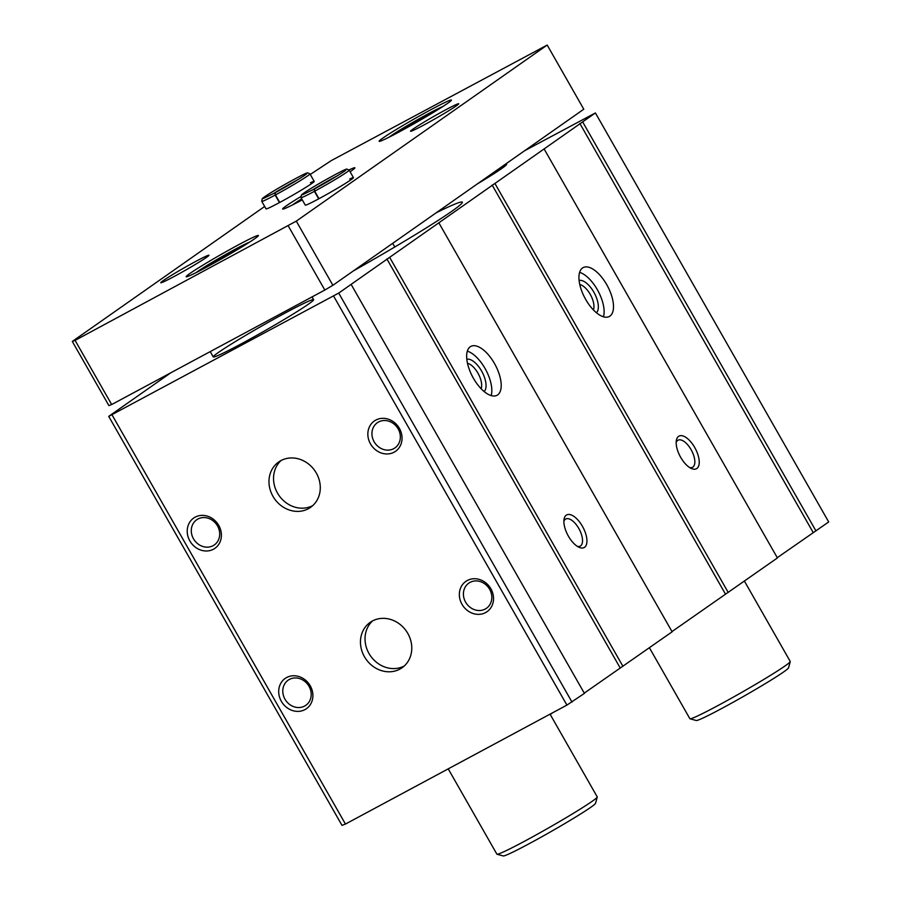 <?xml version="1.0" encoding="UTF-8"?>
<svg xmlns="http://www.w3.org/2000/svg" width="901" height="901" viewBox="0 0 901 901"><rect width="100%" height="100%" fill="white"/><g stroke="black" fill="none" stroke-linecap="round" stroke-linejoin="round"><path stroke-width="1.35" d="M112.152 415.057L345.455 824.066L342.008 825.384L108.717 416.375L338.708 293.084L595.403 112.94L524.528 150.794M170.863 372.755L108.717 416.375M399.841 669.128A27.728 24.564 54.9 0 1 365.198 657.967A27.728 24.564 54.9 0 1 370.187 622.366A27.728 24.564 54.9 0 1 406.227 630.948A27.728 24.564 54.9 0 1 402.049 667.765A27.728 24.564 54.9 0 1 399.841 669.128M308.356 508.727A27.728 24.564 54.9 0 1 273.713 497.566A27.728 24.564 54.9 0 1 278.702 461.965A27.728 24.564 54.9 0 1 314.742 470.559A27.728 24.564 54.9 0 1 310.563 507.364A27.728 24.564 54.9 0 1 308.356 508.727M304.943 709.616A18.493 16.376 54.9 0 1 278.713 692.283A18.493 16.376 54.9 0 1 303.738 678.836A18.493 16.376 54.9 0 1 304.943 709.616M485.583 612.59A18.493 16.376 54.9 0 1 459.352 595.257A18.493 16.376 54.9 0 1 484.378 581.809A18.493 16.376 54.9 0 1 485.583 612.59M213.458 549.227A18.493 16.376 54.9 0 1 187.228 531.883A18.493 16.376 54.9 0 1 212.253 518.447A18.493 16.376 54.9 0 1 213.458 549.227M394.097 452.189A18.493 16.376 54.9 0 1 367.856 434.856A18.493 16.376 54.9 0 1 392.892 421.409A18.493 16.376 54.9 0 1 394.097 452.189M345.455 824.066L566.909 705.1L333.618 296.091M777.27 557.685L828.695 521.949L595.403 112.94M815.946 530.903L582.654 121.894M694.727 447.515A18.493 8.526 61.8 0 0 676.324 440.623A18.493 8.526 61.8 0 0 691.281 468.452A18.493 8.526 61.8 0 0 699.075 464.342A18.493 8.526 61.8 0 0 694.727 447.515M606.745 284.66A27.728 12.794 61.8 0 0 583.093 267.62A27.728 12.794 61.8 0 0 584.952 298.096A27.728 12.794 61.8 0 0 609.346 316.476A27.728 12.794 61.8 0 0 606.745 284.66M672 631.567L777.417 557.944L544.114 148.935M728.222 592.464L494.919 183.455M582.44 526.319A18.493 8.526 61.8 0 0 564.037 519.438A18.493 8.526 61.8 0 0 578.983 547.256A18.493 8.526 61.8 0 0 586.776 543.145A18.493 8.526 61.8 0 0 582.44 526.319M494.458 363.463A27.728 12.794 61.8 0 0 470.806 346.423A27.728 12.794 61.8 0 0 472.665 376.911A27.728 12.794 61.8 0 0 497.048 395.28A27.728 12.794 61.8 0 0 494.458 363.463M584.265 693.128L672.135 631.815L438.843 222.806M622.94 666.346L389.649 257.337M566.909 705.1L584.411 693.387L351.12 284.378M572.011 702.093L338.708 293.084M353.26 270.987A117.862 5.755 -29.7 0 0 462.326 202.184A117.862 5.755 -29.7 0 0 436.129 212.827M285.38 312.906A57.777 2.827 -29.7 0 0 213.267 356.92A57.777 2.827 -29.7 0 0 264.849 330.757A57.777 2.827 -29.7 0 0 313.627 299.673A57.777 2.827 -29.7 0 0 285.38 312.906M477.181 184.018A57.777 2.827 -29.7 0 0 506.632 164.23A57.777 2.827 -29.7 0 0 505.202 164.354M620.17 667.934L386.878 258.925M725.44 594.052L492.149 185.043M813.164 532.491L579.872 123.482M603.456 316.78A27.728 12.794 61.8 0 0 597.352 289.705A27.728 12.794 61.8 0 0 579.591 272.361M596.451 312.748A18.493 8.526 61.8 0 0 593.849 292.172A18.493 8.526 61.8 0 0 579.095 280.425M593.387 309.888A15.362 7.084 61.8 0 0 590.211 294.312A15.362 7.084 61.8 0 0 579.782 284.558M491.158 395.584A27.728 12.794 61.8 0 0 485.065 368.509A27.728 12.794 61.8 0 0 467.304 351.165M484.152 391.552A18.493 8.526 61.8 0 0 481.551 370.975A18.493 8.526 61.8 0 0 466.797 359.24M481.1 388.691A15.362 7.084 61.8 0 0 477.924 373.115A15.362 7.084 61.8 0 0 467.495 363.362M689.648 467.551A15.362 7.084 61.8 0 0 692.531 467.292A15.362 7.084 61.8 0 0 691.101 449.667A15.362 7.084 61.8 0 0 677.991 440.229A15.362 7.084 61.8 0 0 676.178 442.481M577.35 546.355A15.362 7.084 61.8 0 0 580.244 546.096A15.362 7.084 61.8 0 0 578.802 528.47A15.362 7.084 61.8 0 0 565.704 519.032A15.362 7.084 61.8 0 0 563.891 521.296M393.737 448.653A15.362 13.605 54.9 0 1 374.546 442.459A15.362 13.605 54.9 0 1 377.316 422.749A15.362 13.605 54.9 0 1 397.273 427.502A15.362 13.605 54.9 0 1 394.965 447.898A15.362 13.605 54.9 0 1 393.737 448.653M213.098 545.679A15.362 13.605 54.9 0 1 193.906 539.496A15.362 13.605 54.9 0 1 196.677 519.776A15.362 13.605 54.9 0 1 216.634 524.54A15.362 13.605 54.9 0 1 214.325 544.925A15.362 13.605 54.9 0 1 213.098 545.679M485.222 609.042A15.362 13.605 54.9 0 1 466.031 602.859A15.362 13.605 54.9 0 1 468.802 583.138A15.362 13.605 54.9 0 1 488.759 587.903A15.362 13.605 54.9 0 1 486.45 608.288A15.362 13.605 54.9 0 1 485.222 609.042M304.583 706.08A15.362 13.605 54.9 0 1 285.403 699.897A15.362 13.605 54.9 0 1 288.162 680.176A15.362 13.605 54.9 0 1 308.131 684.929A15.362 13.605 54.9 0 1 305.811 705.325A15.362 13.605 54.9 0 1 304.583 706.08M312.737 505.619A27.728 24.564 54.9 0 1 279.085 495.584A27.728 24.564 54.9 0 1 281.078 460.512M404.222 666.019A27.728 24.564 54.9 0 1 370.57 655.973A27.728 24.564 54.9 0 1 372.575 620.913M363.61 265.108L363.047 264.117M412.129 124.8L411.622 123.91L431.68 112.952L429.349 114.832M411.622 123.91L399.684 131.264L403.299 129.688M219.123 260.243L218.616 259.364L238.675 248.394L236.355 250.275M218.616 259.364L206.678 266.719L210.305 265.131M649.418 647.763L689.873 718.705A57.777 2.827 -29.7 0 0 690.008 718.795A57.777 2.827 -29.7 0 0 741.455 692.531A57.777 2.827 -29.7 0 0 790.256 661.616A57.777 2.827 -29.7 0 0 790.245 661.458L744.406 581.1M690.008 718.795L696.293 720.507A53.148 2.602 -29.7 0 0 743.629 696.349A53.148 2.602 -29.7 0 0 788.521 667.9L790.256 661.616M264.669 206.453L72.305 341.445L108.897 405.608L111.679 404.549L75.087 340.387L296.294 221.128L547.189 45.05L331.253 160.615L310.259 174.456M111.679 404.549L324.833 290.043L288.241 225.892M324.833 290.043L332.886 285.29L296.294 221.128M332.886 285.29L583.78 109.212L547.189 45.05M72.305 341.445L75.087 340.387M431.072 109.595A41.592 2.027 -29.7 0 0 379.141 141.288A41.592 2.027 -29.7 0 0 416.285 122.446A41.592 2.027 -29.7 0 0 451.412 100.067A41.592 2.027 -29.7 0 0 431.072 109.595M238.067 245.038A41.592 2.027 -29.7 0 0 186.147 276.731A41.592 2.027 -29.7 0 0 223.279 257.889A41.592 2.027 -29.7 0 0 258.407 235.51A41.592 2.027 -29.7 0 0 238.067 245.038M300.72 196.643A41.592 2.027 -29.7 0 0 282.644 209.009A41.592 2.027 -29.7 0 0 302.274 199.864M350.095 171.753A41.592 2.027 -29.7 0 0 354.915 167.789A41.592 2.027 -29.7 0 0 349.036 169.917M318.977 198.693L314.697 191.17A27.728 1.351 -29.7 0 0 349.16 170.12L346.93 169.106C346.221 168.735 338.506 172.665 323.763 180.898C311.464 187.937 304.031 192.623 301.452 194.943L300.99 197.601L305.27 205.113A27.728 1.351 -29.7 0 0 330.036 192.555A27.728 1.351 -29.7 0 0 353.451 177.632A27.728 1.351 -29.7 0 0 349.689 178.984M445.162 110.113A27.728 1.351 -29.7 0 0 410.552 131.242A27.728 1.351 -29.7 0 0 435.307 118.673A27.728 1.351 -29.7 0 0 458.722 103.761A27.728 1.351 -29.7 0 0 445.162 110.113M195.382 261.617A27.728 1.351 -29.7 0 0 160.761 282.745A27.728 1.351 -29.7 0 0 185.527 270.176A27.728 1.351 -29.7 0 0 208.942 255.265A27.728 1.351 -29.7 0 0 195.382 261.617M279.749 202.432L275.458 194.92A27.728 1.351 -29.7 0 0 309.933 173.87L307.691 172.857C306.993 172.485 299.267 176.416 284.525 184.649C272.226 191.688 264.793 196.362 262.214 198.682L261.752 201.34L266.043 208.863A27.728 1.351 -29.7 0 0 290.798 196.305A27.728 1.351 -29.7 0 0 314.212 181.383A27.728 1.351 -29.7 0 0 310.462 182.723M448.225 768.857L496.879 854.148A57.777 2.827 -29.7 0 0 497.003 854.238A57.777 2.827 -29.7 0 0 548.461 827.974A57.777 2.827 -29.7 0 0 597.25 797.058A57.777 2.827 -29.7 0 0 597.239 796.901L550.049 714.166M497.003 854.238L503.299 855.95A53.148 2.602 -29.7 0 0 550.635 831.792A53.148 2.602 -29.7 0 0 595.527 803.343L597.25 797.058M279.456 202.59L275.165 195.066L275.042 192.791M306.61 173.825L306.61 173.825C306.914 174.276 288.939 185.415 275.21 192.69L275.458 194.92M318.695 198.839L314.404 191.327L314.28 189.041L302.635 194.717M345.849 170.075L345.849 170.075C346.153 170.526 328.178 181.675 314.449 188.951L314.697 191.17M442.718 106.588A32.357 1.577 -29.7 0 0 428.471 113.661A32.357 1.577 -29.7 0 0 389.187 137.132M249.723 242.042A32.357 1.577 -29.7 0 0 235.476 249.104A32.357 1.577 -29.7 0 0 196.181 272.575M301.7 198.839A32.357 1.577 -29.7 0 0 292.69 204.854M211.363 264.556L211.048 263.993M226.106 256.267L225.588 255.366M234.17 251.57L233.821 250.951M419.111 120.824L418.593 119.923M427.175 116.116L426.815 115.497M261.752 201.34A27.728 1.351 -29.7 0 0 275.165 195.066M297.938 179.637A23.798 1.16 -29.7 0 0 272.823 193.963M300.99 197.601A27.728 1.351 -29.7 0 0 314.404 191.327M337.177 175.886A23.798 1.16 -29.7 0 0 312.061 190.224M394.773 247.009L392.678 243.326M506.632 164.23L506.272 163.61M313.627 299.673L312.05 296.913M213.267 356.92L210.226 351.604M292.453 204.966L301.689 198.828M388.95 137.245L403.321 127.976L428.572 113.594L442.943 106.453M195.945 272.699L210.316 263.419L235.578 249.048L249.949 241.896M314.212 181.383L309.933 173.87M275.042 192.78L263.396 198.468M353.451 177.632L349.16 170.12M552.55 712.815L550.274 714.561"/></g></svg>
